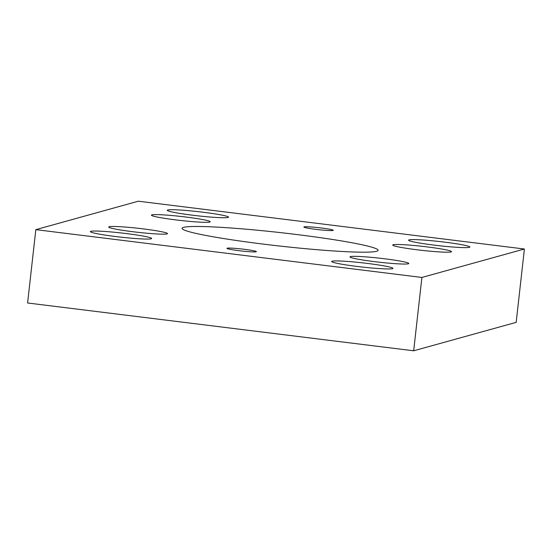 <?xml version="1.0" encoding="UTF-8"?>
<svg xmlns="http://www.w3.org/2000/svg" width="552" height="552" viewBox="0 0 552 552"><rect width="100%" height="100%" fill="white"/><g stroke="black" fill="none" stroke-linecap="round" stroke-linejoin="round"><path stroke-width="0.83" d="M185.941 217.04A29.587 2.015 -173.6 0 1 210.222 221.766A29.587 2.015 -173.6 0 1 180.594 220.462A29.587 2.015 -173.6 0 1 151.414 215.17A29.587 2.015 -173.6 0 1 151.862 214.88A29.587 2.015 -173.6 0 1 185.941 217.04M384.53 258.771A29.587 2.015 -173.6 0 1 408.811 263.49A29.587 2.015 -173.6 0 1 379.183 262.193A29.587 2.015 -173.6 0 1 350.002 256.894A29.587 2.015 -173.6 0 1 384.53 258.771M143.237 228.894A29.587 2.015 -173.6 0 1 167.518 233.613A29.587 2.015 -173.6 0 1 132.984 231.737A29.587 2.015 -173.6 0 1 108.71 227.017A29.587 2.015 -173.6 0 1 143.237 228.894M427.241 246.923A29.587 2.015 -173.6 0 1 451.522 251.643A29.587 2.015 -173.6 0 1 421.894 250.346A29.587 2.015 -173.6 0 1 392.713 245.047A29.587 2.015 -173.6 0 1 393.162 244.757A29.587 2.015 -173.6 0 1 427.241 246.923M321.112 227.955A14.794 1.007 -173.6 0 1 333.256 230.315A14.794 1.007 -173.6 0 1 318.442 229.666A14.794 1.007 -173.6 0 1 303.848 227.017A14.794 1.007 -173.6 0 1 304.076 226.872A14.794 1.007 -173.6 0 1 321.112 227.955M367.66 263.456A30.822 2.098 -173.6 0 1 392.955 268.369A30.822 2.098 -173.6 0 1 362.091 267.016A30.822 2.098 -173.6 0 1 331.697 261.496A30.822 2.098 -173.6 0 1 332.159 261.2A30.822 2.098 -173.6 0 1 367.66 263.456M126.367 233.572A30.822 2.098 -173.6 0 1 151.655 238.492A30.822 2.098 -173.6 0 1 120.791 237.139A30.822 2.098 -173.6 0 1 90.397 231.619A30.822 2.098 -173.6 0 1 90.866 231.316A30.822 2.098 -173.6 0 1 126.367 233.572M244.239 249.283A14.794 1.007 -173.6 0 1 256.376 251.643A14.794 1.007 -173.6 0 1 241.562 250.994A14.794 1.007 -173.6 0 1 226.975 248.345A14.794 1.007 -173.6 0 1 227.196 248.2A14.794 1.007 -173.6 0 1 244.239 249.283M203.239 212.244A30.822 2.098 -173.6 0 1 228.535 217.164A30.822 2.098 -173.6 0 1 197.671 215.811A30.822 2.098 -173.6 0 1 167.27 210.291A30.822 2.098 -173.6 0 1 167.739 209.988A30.822 2.098 -173.6 0 1 203.239 212.244M444.539 242.121A30.822 2.098 -173.6 0 1 469.828 247.041A30.822 2.098 -173.6 0 1 438.964 245.688A30.822 2.098 -173.6 0 1 408.57 240.168A30.822 2.098 -173.6 0 1 409.039 239.872A30.822 2.098 -173.6 0 1 444.539 242.121M297.197 234.586A98.629 6.707 -173.6 0 1 378.127 250.325A98.629 6.707 -173.6 0 1 279.367 245.999A98.629 6.707 -173.6 0 1 182.098 228.335A98.629 6.707 -173.6 0 1 183.595 227.376A98.629 6.707 -173.6 0 1 297.197 234.586M421.901 277.449L524.4 249.014L138.324 201.204L35.825 229.646L421.901 277.449L413.676 350.796L27.6 302.986L35.825 229.646M524.4 249.014L516.175 322.354L413.676 350.796"/></g></svg>
